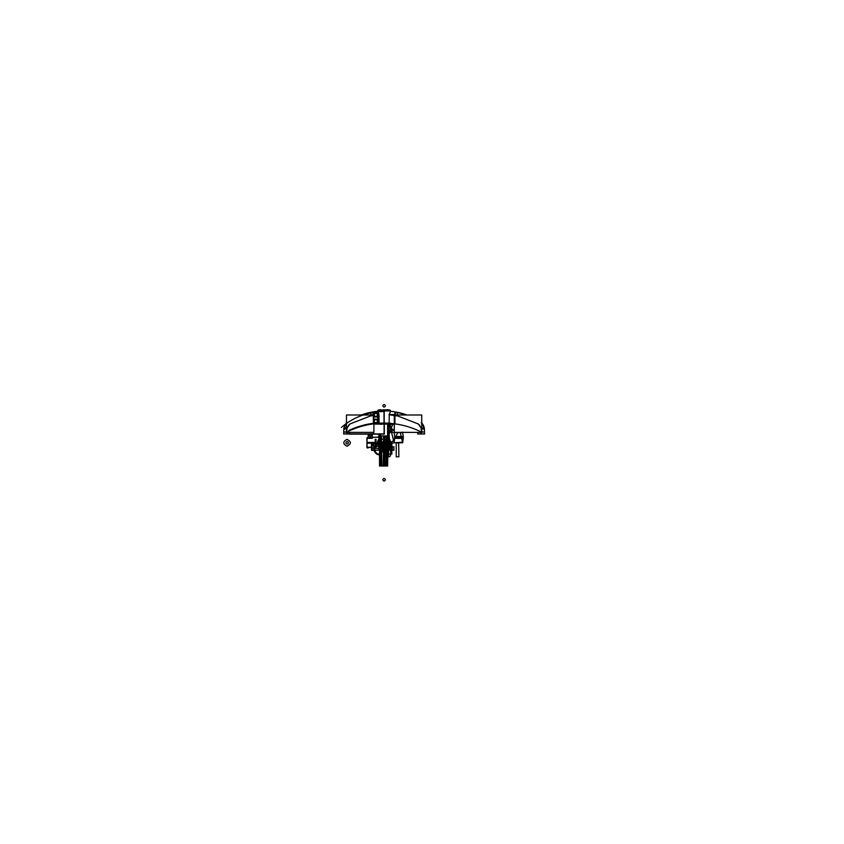 <?xml version="1.0" encoding="UTF-8"?>
<svg xmlns="http://www.w3.org/2000/svg" width="844" height="844" viewBox="0 0 844 844"><rect width="100%" height="100%" fill="white"/><g stroke="black" fill="none" stroke-linecap="round" stroke-linejoin="round"><path stroke-width="1.27" d="M373.808 412.874L373.808 416.957L377.89 416.957L377.89 412.874L373.808 412.874M373.892 414.794A1.962 1.962 0 0 0 374.24 416.029M374.736 416.535A1.962 1.962 0 0 0 376.962 416.535M377.468 416.029A1.962 1.962 0 0 0 377.806 414.794M377.806 415.037A1.962 1.962 0 0 0 377.468 413.803M376.962 413.307A1.962 1.962 0 0 0 374.736 413.307M374.24 413.803A1.962 1.962 0 0 0 373.892 415.037M377.468 422.802L377.468 419.573L377.711 422.802L373.987 422.802L373.987 419.573L374.24 422.802M374.915 422.749L376.783 422.749M376.656 419.573A1.804 1.804 0 0 0 375.738 419.384L375.738 419.384A1.804 1.804 0 0 1 376.656 419.573A1.804 1.804 0 0 0 375.738 419.384L375.749 419.573M377.468 420.386A1.804 1.804 0 0 1 377.468 422A1.804 1.804 0 0 0 377.468 420.386A1.804 1.804 0 0 1 377.468 422M376.656 422.802A1.804 1.804 0 0 1 375.738 422.992A1.804 1.804 0 0 0 376.656 422.802A1.804 1.804 0 0 1 375.738 422.992L375.749 422.802M375.749 419.658A1.54 1.54 0 0 1 377.395 421.188A1.54 1.54 0 0 1 375.749 422.728A1.54 1.54 0 0 0 377.395 421.188A1.54 1.54 0 0 0 375.749 419.658A1.54 1.54 0 0 1 377.395 421.188A1.54 1.54 0 0 1 375.749 422.728M376.73 419.605L377.658 421.219L377.194 421.968A1.551 1.551 0 0 0 375.854 419.637A1.551 1.551 0 0 0 374.504 421.968A1.551 1.551 0 0 0 377.194 421.968A1.551 1.551 0 0 0 375.854 419.637A1.551 1.551 0 0 0 374.504 421.968A1.551 1.551 0 0 0 377.194 421.968A1.551 1.551 0 0 0 375.854 419.637A1.551 1.551 0 0 0 374.504 421.968L374.061 421.188L374.968 419.605M376.73 422.781L377.658 421.156M376.783 419.637L374.915 419.637M375.042 422.802A1.804 1.804 0 0 0 375.96 422.992L375.96 422.992A1.804 1.804 0 0 1 375.042 422.802A1.804 1.804 0 0 0 375.96 422.992L375.949 422.802M374.24 422A1.804 1.804 0 0 1 374.24 420.386A1.804 1.804 0 0 0 374.24 422A1.804 1.804 0 0 1 374.24 420.386M375.042 419.573A1.804 1.804 0 0 1 375.96 419.384A1.804 1.804 0 0 0 375.042 419.573A1.804 1.804 0 0 1 375.96 419.384L375.949 419.573M375.949 422.728A1.54 1.54 0 0 1 374.314 421.188A1.54 1.54 0 0 1 375.949 419.658A1.54 1.54 0 0 0 374.314 421.188A1.54 1.54 0 0 0 375.949 422.728A1.54 1.54 0 0 1 374.314 421.188A1.54 1.54 0 0 1 375.949 419.658M374.04 421.156L374.968 422.781M377.468 419.573L374.24 419.573M377.468 416.535L377.468 413.307L377.711 416.535L373.987 416.535L373.987 413.307L374.24 416.535M374.915 416.472L376.783 416.472M376.656 413.307A1.804 1.804 0 0 0 375.738 413.117L375.738 413.117A1.804 1.804 0 0 1 376.656 413.307A1.804 1.804 0 0 0 375.738 413.117L375.749 413.307M377.468 414.109A1.804 1.804 0 0 1 377.468 415.723A1.804 1.804 0 0 0 377.468 414.109A1.804 1.804 0 0 1 377.468 415.723M376.656 416.535A1.804 1.804 0 0 1 375.738 416.725A1.804 1.804 0 0 0 376.656 416.535A1.804 1.804 0 0 1 375.738 416.725L375.749 416.535M375.749 413.381A1.54 1.54 0 0 1 377.395 414.921A1.54 1.54 0 0 1 375.749 416.451A1.54 1.54 0 0 0 377.395 414.921A1.54 1.54 0 0 0 375.749 413.381A1.54 1.54 0 0 1 377.395 414.921A1.54 1.54 0 0 1 375.749 416.451M376.73 413.338L377.658 414.953L377.194 415.691A1.551 1.551 0 0 0 375.854 413.36A1.551 1.551 0 0 0 374.504 415.691A1.551 1.551 0 0 0 377.194 415.691A1.551 1.551 0 0 0 375.854 413.36A1.551 1.551 0 0 0 374.504 415.691A1.551 1.551 0 0 0 377.194 415.691A1.551 1.551 0 0 0 375.854 413.36A1.551 1.551 0 0 0 374.504 415.691L374.061 414.921L374.968 413.338M376.73 416.503L377.658 414.889M376.783 413.36L374.915 413.36M375.042 416.535A1.804 1.804 0 0 0 375.96 416.725L375.96 416.725A1.804 1.804 0 0 1 375.042 416.535A1.804 1.804 0 0 0 375.96 416.725L375.949 416.535M374.24 415.723A1.804 1.804 0 0 1 374.24 414.109A1.804 1.804 0 0 0 374.24 415.723A1.804 1.804 0 0 1 374.24 414.109M375.042 413.307A1.804 1.804 0 0 1 375.96 413.117A1.804 1.804 0 0 0 375.042 413.307A1.804 1.804 0 0 1 375.96 413.117L375.949 413.307M375.949 416.451A1.54 1.54 0 0 1 374.314 414.921A1.54 1.54 0 0 1 375.949 413.381A1.54 1.54 0 0 0 374.314 414.921A1.54 1.54 0 0 0 375.949 416.451A1.54 1.54 0 0 1 374.314 414.921A1.54 1.54 0 0 1 375.949 413.381M374.04 414.889L374.968 416.503M377.468 413.307L374.24 413.307M373.808 419.151L373.808 423.234L377.89 423.234L377.89 419.151L373.808 419.151M373.892 421.072A1.962 1.962 0 0 0 374.24 422.306M374.736 422.802A1.962 1.962 0 0 0 376.962 422.802M377.468 422.306A1.962 1.962 0 0 0 377.806 421.072M377.806 421.314A1.962 1.962 0 0 0 377.468 420.08M376.962 419.573A1.962 1.962 0 0 0 374.736 419.573M374.24 420.08A1.962 1.962 0 0 0 373.892 421.314M343.571 433.9L350.587 433.9M347.19 431.822L347.116 434.069L347.19 431.822M346.916 433.964L349.342 433.974M346.599 432.181A82.554 82.554 0 0 1 379.716 423.287M372.985 411.893L377.722 411.26L371.993 412.072L377.722 411.26L379.009 414.668L377.743 414.784L379.009 414.668L377.722 411.26L375.2 411.555A66.043 66.043 0 0 1 377.711 411.271L379.009 414.668L377.722 410.68L384.21 410.427L384.21 423.435L377.49 423.688M384.104 424.279L384.104 409.688L384.104 424.279C389.2 424.279 389.2 424.279 384.104 424.279M380.159 424.279L384.358 424.057M384.358 409.962L380.159 409.962M384.242 423.994L377.363 423.994M377.5 424.057L384.516 424.057L384.516 423.108L379.051 423.108M379.051 423.931L389.158 423.931M377.722 411.26L371.951 412.083L377.722 411.26L379.009 414.668L377.743 414.784L379.009 414.668L379.051 423.329L389.158 423.329C391.215 423.466 391.215 423.466 389.158 423.329L389.211 414.668L390.498 411.26L389.211 414.668L394.834 415.343C395.266 413.106 396.174 412.104 397.577 412.347C396.174 412.104 395.266 413.106 394.834 415.343C395.266 413.106 396.174 412.104 397.577 412.347C396.174 412.104 395.266 413.106 394.834 415.343C395.266 413.106 396.174 412.104 397.577 412.347L406.882 415.005L397.577 412.347M390.498 410.933L377.774 410.933M373.27 424.057L379.167 424.057L373.27 424.057L373.797 414.488L373.27 424.057M377.901 414.488L378.998 414.488L377.901 414.488M377.743 414.784L379.009 414.668L379.051 423.329L389.158 423.329L389.211 414.668L394.834 415.343L394.834 423.878C404.002 425.081 412.737 427.76 421.019 431.885L419.637 431.21L421.019 431.885C412.737 427.76 404.002 425.081 394.834 423.878L394.834 415.343L394.834 423.878L394.823 415.385L389.211 414.668L390.498 411.26L389.211 414.668L390.498 411.26L396.216 412.072L390.498 411.26M373.386 423.878L373.386 415.343C372.942 413.106 372.035 412.104 370.643 412.347C372.035 412.104 372.942 413.106 373.386 415.343C372.942 413.106 372.035 412.104 370.643 412.347L361.327 415.005L369.44 412.6M377.785 419.151L377.764 416.957M373.797 424.026L373.797 412.8L377.901 412.8L377.901 424.026L373.797 424.026M373.881 423.234L373.871 423.983M378.344 411.207A66.043 66.043 0 0 0 361.327 415.005L373.185 411.861L370.558 412.357L371.328 415.892L373.797 415.427M377.901 414.879L379.009 414.784M373.924 415.005L346.473 415.005L346.441 432.371L373.892 432.371L373.913 423.804M346.979 428.161L348.994 424.711L346.979 428.161L348.994 424.711L346.979 428.161L343.814 429.459L346.979 428.161L346.979 430.25L346.979 428.161L343.814 429.459L346.979 428.161L346.979 430.25L346.979 428.161L349.954 423.973L371.276 415.67M347.253 431.97L346.905 433.964L347.253 431.97M346.968 433.9L346.968 432.371L346.968 433.9M347.179 432.371L347.179 433.964L343.698 433.964L343.719 431.97L346.441 431.97M346.968 432.128C342.769 432.128 342.769 432.128 346.968 432.128L346.156 432.033M359.987 415.522L362.203 414.689M362.255 414.678L369.429 412.611M374.841 411.608A66.043 66.043 0 0 0 373.765 411.767L374.841 411.608M373.639 415.417L373.407 411.83A66.043 66.043 0 0 0 371.603 412.146M349.912 424.004L348.994 424.711L349.912 424.004M347.053 422.464L344.046 427.623L347.063 428.224M344.595 425.925L344.595 425.925A9.906 9.906 0 0 1 345.175 424.775L345.207 424.722A9.906 9.906 0 0 1 345.787 423.857L344.057 427.56L346.314 428.013M346.451 423.055L345.861 423.751A9.906 9.906 0 0 1 346.462 423.055A9.906 9.906 0 0 0 343.951 428.087L344.067 427.528L347.084 428.119M346.451 428.045L344.057 427.56L347.011 422.506L344.057 427.56L347.011 422.506L344.057 427.56L346.451 428.045L344.057 427.56L346.451 428.045L343.856 428.087L343.719 432.117L346.441 432.117M346.441 432.033L343.719 432.107M344.067 427.528L344.067 427.528A9.906 9.906 0 0 1 344.595 425.935M384.21 410.996L384.189 409.962L384.21 410.996M384.21 409.962L378.597 409.962M347.042 433.974L348.424 433.985M347.2 433.974L345.808 433.985M341.44 427.402A65.304 65.304 0 0 1 383.999 411.534M348.931 430.398A83.134 83.134 0 0 1 373.27 423.308M349.585 432.371L349.585 433.985M373.628 432.371L373.628 434.122L349.342 434.122L349.342 432.371M384.315 424.279L384.315 434.132L373.175 434.132L373.175 432.371M384.104 424.057L384.104 434.132M424.648 433.9L417.622 433.9M421.019 431.822L421.093 434.069L421.019 431.822M421.304 433.964L420.966 431.98L421.304 433.964L417.759 433.974L417.738 432.371L417.759 433.974M421.61 432.181A82.554 82.554 0 0 0 388.493 423.287M390.709 423.108L390.709 424.057L383.693 424.057L383.693 423.108L389.158 423.108M390.498 411.271L390.487 410.68L390.498 411.271M388.05 424.121L383.862 424.057M383.862 409.962L388.05 409.688M384.104 424.121C389.2 424.121 389.2 424.121 384.104 424.121M384.02 409.962L384.009 410.996L384.02 409.962L389.611 409.962M390.498 410.996L389.443 409.962L390.498 410.996M390.719 423.688L383.999 423.435L383.999 410.427L390.487 410.68M390.635 411.281A66.043 66.043 0 0 1 391.553 411.376L390.635 411.281M392.175 411.45A66.043 66.043 0 0 1 393.093 411.566L392.175 411.45M394.57 415.417L395.024 411.861L393.399 411.608A66.043 66.043 0 0 1 396.617 412.146M389.865 411.207A66.043 66.043 0 0 1 406.882 415.005L395.024 411.861M421.029 432.371L421.029 433.964L424.511 433.964L424.49 431.98L422.222 432.033M421.768 431.98L424.49 431.98M421.24 432.139C425.45 432.139 425.45 432.139 421.24 432.139L421.24 432.107M422.401 432.033L421.768 432.117M421.24 432.371L421.24 433.9L421.24 432.371M394.317 432.371L421.768 432.371L421.736 415.005L394.285 415.005L394.317 432.371M396.933 415.67L418.255 423.973L396.933 415.67L418.255 423.973L396.933 415.67L418.255 423.973L421.23 428.161L421.24 430.25L421.23 428.161L424.405 429.459L421.23 428.161L421.24 430.25L421.23 428.161L424.405 429.459L421.23 428.161L419.215 424.711L421.23 428.161M397.651 412.357L396.88 415.892L389.105 414.773M418.255 423.973L419.215 424.711L418.255 423.973M424.247 428.013L424.258 428.087A9.906 9.906 0 0 0 421.757 423.055L421.757 423.066A9.906 9.906 0 0 1 422.2 423.561L422.401 423.825A9.906 9.906 0 0 1 422.601 424.099M421.124 428.13L424.142 427.528A9.906 9.906 0 0 0 423.625 425.935M423.614 425.925L423.614 425.925A9.906 9.906 0 0 0 423.034 424.775L423.034 424.775M423.108 424.891L422.348 423.751A9.906 9.906 0 0 0 422.2 423.572L424.152 427.56L421.198 422.506L424.152 427.56L421.894 428.013M424.49 432.117L424.353 428.087L421.757 428.087L424.152 427.56L421.198 422.506L424.152 427.56L421.757 428.045M421.145 428.224L424.163 427.623L421.926 423.245M398.896 412.632L401.565 413.307M389.042 424.057L394.939 424.057L394.939 414.488L389.042 414.488M383.978 423.994L390.846 423.994M421.008 433.974L422.401 433.985M421.177 433.974L419.784 433.985M387.544 409.688L389.981 410.089M389.981 424.057L387.544 424.279M380.665 409.688L378.228 410.089M378.893 434.132L378.734 443.395L378.882 434.132M380.612 434.132L380.602 443.395L378.724 443.395M378.745 442.794L378.734 449.841L380.243 449.841L380.433 442.794L378.734 442.794L378.734 449.841L380.243 449.841L380.433 442.794L378.734 442.794L379.22 434.132L379.083 442.794L380.053 442.794L380.211 434.132L380.043 443.395M380.211 434.132L380.053 442.794L380.211 434.132M379.895 443.395L388.314 443.395M380.612 442.794L387.607 442.794M388.82 424.279L389.474 442.794L388.82 424.279L389.137 442.794L388.156 442.794L389.137 442.794L388.82 424.279L389.137 442.794L388.156 442.794L387.829 424.279L388.166 443.395M389.137 424.057L389.158 424.806M389.168 443.395L387.607 443.395L387.596 424.279M386.067 442.794C384.758 440.262 383.45 440.262 382.142 442.794C383.45 445.326 384.758 445.326 386.067 442.794C384.758 440.262 383.45 440.262 382.142 442.794C383.45 445.326 384.758 445.326 386.067 442.794C384.758 440.262 383.45 440.262 382.142 442.794C383.45 445.326 384.758 445.326 386.067 442.794C384.758 440.262 383.45 440.262 382.142 442.794C383.45 445.326 384.758 445.326 386.067 442.794C384.758 440.262 383.45 440.262 382.142 442.794C383.45 445.326 384.758 445.326 386.067 442.794C384.758 440.262 383.45 440.262 382.142 442.794C383.45 445.326 384.758 445.326 386.067 442.794C384.758 440.262 383.45 440.262 382.142 442.794C383.45 445.326 384.758 445.326 386.067 442.794C384.758 440.262 383.45 440.262 382.142 442.794C383.45 445.326 384.758 445.326 386.067 442.794C384.758 440.262 383.45 440.262 382.142 442.794C383.45 445.326 384.758 445.326 386.067 442.794C384.758 440.262 383.45 440.262 382.142 442.794C383.45 445.326 384.758 445.326 386.067 442.794C384.758 440.262 383.45 440.262 382.142 442.794C383.45 445.326 384.758 445.326 386.067 442.794C384.758 440.262 383.45 440.262 382.142 442.794C383.45 445.326 384.758 445.326 386.067 442.794C384.758 440.262 383.45 440.262 382.142 442.794C383.45 445.326 384.758 445.326 386.067 442.794C384.758 440.262 383.45 440.262 382.142 442.794C383.45 445.326 384.758 445.326 386.067 442.794C384.758 440.262 383.45 440.262 382.142 442.794C383.45 445.326 384.758 445.326 386.067 442.794C384.758 440.262 383.45 440.262 382.142 442.794C383.45 445.326 384.758 445.326 386.067 442.794C384.758 440.262 383.45 440.262 382.142 442.794C383.45 445.326 384.758 445.326 386.067 442.794C384.758 440.262 383.45 440.262 382.142 442.794C383.45 445.326 384.758 445.326 386.067 442.794C384.758 440.262 383.45 440.262 382.142 442.794C383.45 445.326 384.758 445.326 386.067 442.794C384.758 440.262 383.45 440.262 382.142 442.794C383.45 445.326 384.758 445.326 386.067 442.794C384.758 440.262 383.45 440.262 382.142 442.794C383.45 445.326 384.758 445.326 386.067 442.794C384.758 440.262 383.45 440.262 382.142 442.794C383.45 445.326 384.758 445.326 386.067 442.794C384.758 440.262 383.45 440.262 382.142 442.794C383.45 445.326 384.758 445.326 386.067 442.794C384.758 440.262 383.45 440.262 382.142 442.794C383.45 445.326 384.758 445.326 386.067 442.794M385.17 442.794C384.463 444.166 383.756 444.166 383.039 442.794C383.756 441.423 384.463 441.423 385.17 442.794C384.463 444.166 383.756 444.166 383.039 442.794C383.756 441.423 384.463 441.423 385.17 442.794C384.463 444.166 383.756 444.166 383.039 442.794C383.756 441.423 384.463 441.423 385.17 442.794C384.463 444.166 383.756 444.166 383.039 442.794C383.756 441.423 384.463 441.423 385.17 442.794C384.463 444.166 383.756 444.166 383.039 442.794C383.756 441.423 384.463 441.423 385.17 442.794C384.463 444.166 383.756 444.166 383.039 442.794C383.756 441.423 384.463 441.423 385.17 442.794C384.463 444.166 383.756 444.166 383.039 442.794C383.756 441.423 384.463 441.423 385.17 442.794C384.463 444.166 383.756 444.166 383.039 442.794C383.756 441.423 384.463 441.423 385.17 442.794C384.463 444.166 383.756 444.166 383.039 442.794C383.756 441.423 384.463 441.423 385.17 442.794C384.463 444.166 383.756 444.166 383.039 442.794C383.756 441.423 384.463 441.423 385.17 442.794C384.463 444.166 383.756 444.166 383.039 442.794C383.756 441.423 384.463 441.423 385.17 442.794C384.463 444.166 383.756 444.166 383.039 442.794C383.756 441.423 384.463 441.423 385.17 442.794C384.463 444.166 383.756 444.166 383.039 442.794C383.756 441.423 384.463 441.423 385.17 442.794C384.463 444.166 383.756 444.166 383.039 442.794C383.756 441.423 384.463 441.423 385.17 442.794C384.463 444.166 383.756 444.166 383.039 442.794C383.756 441.423 384.463 441.423 385.17 442.794C384.463 444.166 383.756 444.166 383.039 442.794C383.756 441.423 384.463 441.423 385.17 442.794C384.463 444.166 383.756 444.166 383.039 442.794C383.756 441.423 384.463 441.423 385.17 442.794C384.463 444.166 383.756 444.166 383.039 442.794C383.756 441.423 384.463 441.423 385.17 442.794C384.463 444.166 383.756 444.166 383.039 442.794C383.756 441.423 384.463 441.423 385.17 442.794C384.463 444.166 383.756 444.166 383.039 442.794C383.756 441.423 384.463 441.423 385.17 442.794C384.463 444.166 383.756 444.166 383.039 442.794C383.756 441.423 384.463 441.423 385.17 442.794C384.463 444.166 383.756 444.166 383.039 442.794C383.756 441.423 384.463 441.423 385.17 442.794C384.463 444.166 383.756 444.166 383.039 442.794C383.756 441.423 384.463 441.423 385.17 442.794C384.463 444.166 383.756 444.166 383.039 442.794C383.756 441.423 384.463 441.423 385.17 442.794M384.104 442.277L384.104 443.3L384.104 441.76L384.104 442.646L385.898 442.646L385.898 441.781L385.001 441.644L384.104 441.781L384.104 442.646L385.898 442.646L385.898 441.781L385.001 441.644L384.104 441.781L384.104 442.646L385.898 442.646L385.898 441.781L385.001 441.644L384.104 441.781L384.104 442.646L385.898 442.646L385.898 441.781L385.001 441.644L384.104 441.781L384.104 442.646L385.898 442.646L385.898 441.781L385.001 441.644L384.104 441.781L384.104 442.646L385.898 442.646L385.898 441.781L385.001 441.644L384.104 441.781L384.104 442.646L385.898 442.646L385.898 441.781L385.001 441.644L384.104 441.781L384.104 442.646L385.898 442.646L385.898 441.781L385.001 441.644L384.104 441.781L384.104 442.646L385.898 442.646L385.898 441.781L385.001 441.644L384.104 441.781L384.104 442.646L385.898 442.646L385.898 441.781L385.001 441.644L384.104 441.781L384.104 442.646L385.898 442.646L385.898 441.781L385.001 441.644L384.104 441.781L384.104 442.646L385.898 442.646L385.898 441.781L384.104 441.76L384.104 443.3L384.104 441.76L384.104 442.646L385.898 442.646L385.898 441.781L385.001 441.644L384.104 441.781L384.104 442.646L385.898 442.646L385.898 441.781L385.001 441.644L384.104 441.781L384.104 442.646L385.898 442.646L385.898 441.781L385.001 441.644L384.104 441.781L384.104 442.646L385.898 442.646L385.898 441.781L385.001 441.644L384.104 441.781L384.104 442.646L385.898 442.646L385.898 441.781L385.001 441.644L384.104 441.781L384.104 442.646L385.898 442.646L385.898 441.781L385.001 441.644L384.104 441.781L384.104 442.646L385.898 442.646L385.898 441.781L385.001 441.644L384.104 441.781L384.104 442.646L385.898 442.646L385.898 441.781L385.001 441.644L384.104 441.781L384.104 442.646L385.898 442.646L385.898 441.781L385.001 441.644L384.104 441.781L384.104 442.646L385.898 442.646L385.898 441.781L385.001 441.644L384.104 441.781L384.104 442.646L385.898 442.646L385.898 441.781L385.001 441.644L384.104 441.781L384.104 442.646L385.898 442.646L385.898 441.781L384.104 441.76L384.104 443.3L384.104 441.76L384.104 442.646L385.001 442.794L385.898 442.646L385.898 441.781L384.104 441.781L384.104 442.646L385.001 442.794L385.898 442.646L385.898 441.781L384.104 441.781L384.104 442.646L385.001 442.794L385.898 442.646L385.898 441.781L384.104 441.781L384.104 442.646L385.001 442.794L385.898 442.646L385.898 441.781L384.104 441.781L384.104 442.646L385.001 442.794L385.898 442.646L385.898 441.781L384.104 441.781L384.104 442.646L385.001 442.794L385.898 442.646L385.898 441.781L384.104 441.781L384.104 442.646L385.001 442.794L385.898 442.646L385.898 441.781L384.104 441.781L384.104 442.646L385.001 442.794L385.898 442.646L385.898 441.781L384.104 441.781L384.104 442.646L385.001 442.794L385.898 442.646L385.898 441.781L384.104 441.781L384.104 442.646L385.001 442.794L385.898 442.646L385.898 441.781L384.104 441.781L384.104 442.646L385.001 442.794L385.898 442.646L385.898 441.781L384.104 441.781L384.104 442.646L385.001 442.794L385.898 442.646L385.898 441.781L384.104 441.76L384.115 443.3L384.104 441.76L384.104 442.794L384.263 441.76L384.104 442.794L385.898 442.794L385.001 441.233L383.208 441.233L382.311 442.794L383.208 444.345L385.001 444.345L385.898 442.794L385.001 441.233L383.208 441.233L382.311 442.794L383.208 444.345L385.001 444.345L385.898 442.794L385.898 441.623L384.104 441.623L384.104 442.794L385.898 442.794L385.898 441.623L384.104 441.623L384.104 442.794L385.898 442.794L385.898 441.623L384.104 441.623L384.104 442.794L385.898 442.794L385.898 441.623L384.104 441.623L384.104 442.794L385.898 442.794L385.898 441.623L384.104 441.623L384.104 442.794L385.898 442.794L385.898 441.623L384.104 441.623L384.104 442.794L385.898 442.794L385.898 441.623L384.104 441.623L384.104 442.794L385.898 442.794L385.898 441.623L384.104 441.623L384.104 442.794L385.898 442.794L385.898 441.623L384.104 441.623L384.104 442.794L385.898 442.794L385.898 441.623L384.104 441.623L384.104 442.794L385.898 442.794L385.898 441.623L384.104 441.623L384.104 442.794L385.898 442.794L385.898 441.623L384.104 441.623L384.115 443.3L384.104 441.76L384.104 442.794L385.898 442.794L385.001 441.233L383.208 441.233L382.311 442.794L383.208 444.345L385.001 444.345L385.898 442.794L385.001 441.233L383.208 441.233L382.311 442.794L383.208 444.345L385.001 444.345L385.898 442.794L385.898 441.623L384.104 441.623L384.104 442.794L385.898 442.794L385.898 441.623L384.104 441.623L384.104 442.794L385.898 442.794L385.898 441.623L384.104 441.623L384.104 442.794L385.898 442.794L385.898 441.623L384.104 441.623L384.104 442.794L385.898 442.794L385.898 441.623L384.104 441.623L384.104 442.794L385.898 442.794L385.898 441.623L384.104 441.623L384.104 442.794L385.898 442.794L385.898 441.623L384.104 441.623L384.104 442.794L385.898 442.794L385.898 441.623L384.104 441.623L384.104 442.794L385.898 442.794L385.898 441.623L384.104 441.623L384.104 442.794L385.898 442.794L385.898 441.623L384.104 441.623L384.104 442.794L385.898 442.794L385.898 441.623L384.104 441.623L384.104 442.794L385.898 442.794L385.898 441.623L384.104 441.623L384.115 443.3L384.104 441.76L384.104 442.794L385.898 442.794L385.001 441.233L383.208 441.233L382.311 442.794L383.208 444.345L385.001 444.345L385.898 442.794L385.001 441.233L383.208 441.233L382.311 442.794L383.208 444.345L385.001 444.345L385.898 442.794L385.898 441.623L385.001 441.486L384.104 441.623L384.104 442.794L385.898 442.794L385.898 441.623L384.104 441.623L384.104 442.794L385.898 442.794L385.898 441.623L384.104 441.623L384.104 442.794L385.898 442.794L385.898 441.623L384.104 441.623L384.104 442.794L385.898 442.794L385.898 441.623L384.104 441.623L384.104 442.794L385.898 442.794L385.898 441.623L384.104 441.623L384.104 442.794L385.898 442.794L385.898 441.623L384.104 441.623L384.104 442.794L385.898 442.794L385.898 441.623L384.104 441.623L384.104 442.794L385.898 442.794L385.898 441.623L384.104 441.623L384.104 442.794L385.898 442.794L385.898 441.623L384.104 441.623L384.104 442.794L385.898 442.794L385.898 441.623L384.104 441.623L384.104 442.794L385.898 442.794L385.898 441.623L384.104 441.623L384.115 443.3L384.104 441.76L384.104 442.826L392.618 443.121L384.104 442.71L389.854 442.794L393.304 440.779L398.083 432.371L393.304 440.779L389.854 442.794L393.304 440.779L389.854 442.794L384.104 442.572L385.972 442.572L384.104 442.572L384.115 443.3L384.21 442.277L384.115 443.3L389.854 442.794L384.104 442.572L385.972 442.794L384.104 442.572L384.104 443.3L384.104 441.76L384.104 442.815L393.019 443.142L384.104 443.121L392.618 442.826L384.104 443.121L392.618 442.826L384.104 442.794L384.104 441.76L384.104 446.592L390.287 446.592L390.287 442.794L384.104 442.794L384.104 446.592L390.287 446.592L390.287 442.794L384.104 442.625L384.104 454.104L391.848 454.104L391.848 442.794L384.104 442.794L384.104 454.104L391.848 454.104L391.848 442.794L384.263 442.625L384.104 446.592L390.287 446.592L390.287 442.794L384.104 442.625L384.104 454.104L391.848 454.104L391.848 442.794L384.178 443.047L384.104 442.024L384.115 443.047L384.189 442.277L384.115 443.047L385.972 442.731L384.104 442.572L384.115 443.3L385.972 442.794L384.104 442.625L384.104 443.3L384.104 441.76L384.104 443.047L386.246 442.794L386.246 441.95L384.104 441.876L384.104 442.794L386.246 442.794L386.246 441.95L384.104 441.876L384.104 442.794L386.246 442.794L386.246 442.098L384.104 442.172L384.104 442.794L386.246 442.794L386.246 442.098L384.104 442.172L384.104 442.794L384.178 441.76L384.115 442.783L386.246 442.794L386.246 441.95L384.104 441.876L384.104 442.794L386.246 442.794L386.246 441.95L384.147 442.277M384.104 441.233L382.765 442.013L382.765 443.564L384.104 444.345L385.455 443.564L385.455 442.013L384.104 441.233L382.765 442.013L382.765 443.564L384.104 444.345L385.455 443.564L385.455 442.013L384.104 441.233L382.765 442.013L382.765 443.564L384.104 444.345L385.455 443.564L385.455 442.013L384.104 441.233L382.765 442.013L382.765 443.564L384.104 444.345L385.455 443.564L385.455 442.013L384.104 441.233L382.765 442.013L382.765 443.564L384.104 444.345L385.455 443.564L385.455 442.013L384.104 441.233L382.765 442.013L382.765 443.564L384.104 444.345L385.455 443.564L385.455 442.013L384.104 441.233L382.765 442.013L382.765 443.564L384.104 444.345L385.455 443.564L385.455 442.013L384.104 441.233L382.765 442.013L382.765 443.564L384.104 444.345L385.455 443.564L385.455 442.013L384.104 441.233L382.765 442.013L382.765 443.564L384.104 444.345L385.455 443.564L385.455 442.013L384.104 441.233L382.765 442.013L382.765 443.564L384.104 444.345L385.455 443.564L385.455 442.013L384.104 441.233L382.765 442.013L382.765 443.564L384.104 444.345L385.455 443.564L385.455 442.013L384.104 441.233L382.765 442.013L382.765 443.564L384.104 444.345L385.455 443.564L385.455 442.013L384.104 441.233L382.765 442.013L382.765 443.564L384.104 444.345L385.455 443.564L385.455 442.013L384.104 441.233L382.765 442.013L382.765 443.564L384.104 444.345L385.455 443.564L385.455 442.013L384.104 441.233L382.765 442.013L382.765 443.564L384.104 444.345L385.455 443.564L385.455 442.013L384.104 441.233L382.765 442.013L382.765 443.564L384.104 444.345L385.455 443.564L385.455 442.013L384.104 441.233L382.765 442.013L382.765 443.564L384.104 444.345L385.455 443.564L385.455 442.013L384.104 441.233L382.765 442.013L382.765 443.564L384.104 444.345L385.455 443.564L385.455 442.013L384.104 441.233M383.123 442.794C383.777 441.528 384.431 441.528 385.086 442.794C384.431 444.06 383.777 444.06 383.123 442.794C383.777 441.528 384.431 441.528 385.086 442.794C384.431 444.06 383.777 444.06 383.123 442.794C383.777 441.528 384.431 441.528 385.086 442.794C384.431 444.06 383.777 444.06 383.123 442.794C383.777 441.528 384.431 441.528 385.086 442.794C384.431 444.06 383.777 444.06 383.123 442.794C383.777 441.528 384.431 441.528 385.086 442.794C384.431 444.06 383.777 444.06 383.123 442.794C383.777 441.528 384.431 441.528 385.086 442.794C384.431 444.06 383.777 444.06 383.123 442.794C383.777 441.528 384.431 441.528 385.086 442.794C384.431 444.06 383.777 444.06 383.123 442.794C383.777 441.528 384.431 441.528 385.086 442.794C384.431 444.06 383.777 444.06 383.123 442.794C383.777 441.528 384.431 441.528 385.086 442.794C384.431 444.06 383.777 444.06 383.123 442.794C383.777 441.528 384.431 441.528 385.086 442.794C384.431 444.06 383.777 444.06 383.123 442.794C383.777 441.528 384.431 441.528 385.086 442.794C384.431 444.06 383.777 444.06 383.123 442.794C383.777 441.528 384.431 441.528 385.086 442.794C384.431 444.06 383.777 444.06 383.123 442.794C383.777 441.528 384.431 441.528 385.086 442.794C384.431 444.06 383.777 444.06 383.123 442.794C383.777 441.528 384.431 441.528 385.086 442.794C384.431 444.06 383.777 444.06 383.123 442.794C383.777 444.06 384.431 444.06 385.086 442.794C384.431 441.528 383.777 441.528 383.123 442.794C383.777 444.06 384.431 444.06 385.086 442.794C384.431 441.528 383.777 441.528 383.123 442.794C383.777 444.06 384.431 444.06 385.086 442.794C384.431 441.528 383.777 441.528 383.123 442.794C383.777 441.528 384.431 441.528 385.086 442.794C384.431 444.06 383.777 444.06 383.123 442.794C383.777 441.528 384.431 441.528 385.086 442.794C384.431 444.06 383.777 444.06 383.123 442.794C383.777 444.06 384.431 444.06 385.086 442.794C384.431 441.528 383.777 441.528 383.123 442.794C383.777 444.06 384.431 444.06 385.086 442.794C384.431 441.528 383.777 441.528 383.123 442.794C383.777 444.06 384.431 444.06 385.086 442.794C384.431 441.528 383.777 441.528 383.123 442.794C383.777 441.528 384.431 441.528 385.086 442.794C384.431 444.06 383.777 444.06 383.123 442.794C383.777 441.528 384.431 441.528 385.086 442.794C384.431 444.06 383.777 444.06 383.123 442.794C383.777 444.06 384.431 444.06 385.086 442.794C384.431 441.528 383.777 441.528 383.123 442.794C383.777 444.06 384.431 444.06 385.086 442.794C384.431 441.528 383.777 441.528 383.123 442.794C383.777 444.06 384.431 444.06 385.086 442.794C384.431 441.528 383.777 441.528 383.123 442.794M377.648 421.188L377.194 421.968A1.551 1.551 0 0 0 375.854 419.637A1.551 1.551 0 0 0 374.504 421.968L374.061 421.188L374.504 421.968A1.551 1.551 0 0 0 377.194 421.968A1.551 1.551 0 0 0 375.854 419.637A1.551 1.551 0 0 0 374.504 421.968A1.551 1.551 0 0 0 377.194 421.968L377.648 421.188L377.194 421.968A1.551 1.551 0 0 1 374.504 421.968L374.061 421.188M384.927 442.794L383.292 442.794L384.927 442.794M377.648 414.921L377.194 415.691A1.551 1.551 0 0 0 375.854 413.36A1.551 1.551 0 0 0 374.504 415.691L374.061 414.921L374.504 415.691A1.551 1.551 0 0 0 377.194 415.691A1.551 1.551 0 0 0 375.854 413.36A1.551 1.551 0 0 0 374.504 415.691A1.551 1.551 0 0 0 377.194 415.691L377.648 414.921L377.194 415.691A1.551 1.551 0 0 1 374.504 415.691L374.061 414.921M379.009 414.668L379.051 423.329L379.009 414.668L379.051 423.329L389.158 423.329L389.211 414.668L394.823 415.385L394.834 423.878M370.643 412.347L361.327 415.005L370.643 412.347C372.035 412.104 372.942 413.106 373.386 415.343L373.386 415.343C372.942 413.106 372.035 412.104 370.643 412.347L361.327 415.005M347.116 446.212L347.116 446.117C351.41 443.902 351.41 441.676 347.116 439.46L346.968 439.376C342.748 441.655 342.748 443.933 346.968 446.202L347.116 446.117C351.41 443.902 351.41 441.676 347.116 439.46L346.968 439.376C342.748 441.655 342.748 443.933 346.968 446.202L347.116 446.117C351.41 443.902 351.41 441.676 347.116 439.46L346.968 439.376C342.748 441.655 342.748 443.933 346.968 446.202L347.116 446.117C351.41 443.902 351.41 441.676 347.116 439.46L346.968 439.376C342.748 441.655 342.748 443.933 346.968 446.202L347.116 446.212M347.116 441.486C348.804 442.351 348.804 443.227 347.116 444.102C345.439 443.227 345.439 442.351 347.116 441.486C348.804 442.351 348.804 443.227 347.116 444.102C345.439 443.227 345.439 442.351 347.116 441.486C348.804 442.351 348.804 443.227 347.116 444.102C345.439 443.227 345.439 442.351 347.116 441.486C348.804 442.351 348.804 443.227 347.116 444.102C345.439 443.227 345.439 442.351 347.116 441.486M384.104 444.978L386.13 444.915L384.104 444.978M386.13 451.667L384.104 451.74L386.13 451.667M403.242 436.432L394.602 436.506L394.686 437.741L403.358 437.688L403.126 436.432L394.602 436.506L394.686 437.741L403.358 437.688L403.242 436.432M402.725 432.634L402.63 432.075L402.725 432.634L394.211 432.561L402.725 432.634M394.317 432.065L394.686 437.741L403.358 437.688L402.63 432.075L403.358 437.688L394.686 437.741L394.317 432.065M388.335 456.826L388.335 442.794L386.879 442.794L385.887 443.765L385.676 456.826L388.335 456.826L388.335 442.794L386.879 442.794L385.887 443.765L385.676 456.003L385.676 456.826L388.335 456.826L388.335 442.794L386.879 442.794L385.887 443.765L385.676 456.003L385.676 456.826L388.335 456.826L388.335 442.794L386.879 442.794L385.887 443.765L385.676 456.003L385.676 456.826L388.335 456.826M396.226 442.794L396.226 456.826L398.885 456.826L398.674 443.765L397.682 442.794L396.226 442.794L396.226 456.826L398.885 456.826L398.674 443.765L397.682 442.794L396.226 442.794L396.226 456.826L398.885 456.826L398.674 443.765L397.682 442.794L396.226 442.794L396.226 456.826L398.885 456.826L398.674 443.765L397.682 442.794L396.226 442.794M384.104 438.838C389.2 441.475 389.2 444.102 384.104 446.74L384.104 449.398C392.629 449.799 392.629 435.778 384.104 436.19L384.104 438.838C389.2 441.475 389.2 444.102 384.104 446.74L384.104 449.398C392.629 449.799 392.629 435.778 384.104 436.19L384.104 438.838C389.2 441.475 389.2 444.102 384.104 446.74L384.104 448.196C387.385 447.869 389.179 446.065 389.506 442.794C389.179 439.513 387.385 437.709 384.104 437.392L384.104 438.838C389.2 441.475 389.2 444.102 384.104 446.74L384.104 448.196C387.385 447.869 389.179 446.065 389.506 442.794C389.179 439.513 387.385 437.709 384.104 437.392L384.104 438.838C389.2 441.475 389.2 444.102 384.104 446.74L384.104 448.196C387.385 447.869 389.179 446.065 389.506 442.783C389.179 439.513 387.385 437.709 384.104 437.392L384.104 438.838C389.2 441.475 389.2 444.102 384.104 446.74L384.104 448.196C387.385 447.869 389.179 446.065 389.506 442.783C389.179 439.513 387.385 437.709 384.104 437.392L384.104 438.838C389.2 441.475 389.2 444.102 384.104 446.74L384.104 449.398C392.629 449.799 392.629 435.778 384.104 436.19L384.104 438.838C389.2 441.475 389.2 444.102 384.104 446.74L384.104 449.398C392.629 449.799 392.629 435.778 384.104 436.19L384.104 438.838M379.051 423.329L389.158 423.329L389.211 414.668L394.823 415.385M403.126 438.416L403.358 437.16L394.686 437.108L394.602 438.342L403.126 438.416L403.358 437.16L394.686 437.108L394.602 438.342L403.126 438.416M402.63 442.773L402.725 442.214L394.148 442.783L402.63 442.773L402.725 442.214L394.148 442.783L402.683 442.773L400.267 432.371L402.683 442.773L400.267 432.371L402.683 442.773L403.358 437.16L394.686 437.108L394.148 442.783L402.63 442.773L403.358 437.16L394.686 437.108L394.148 442.783L402.63 442.773M392.766 424.057L386.13 442.572L384.104 442.794L386.246 442.794L386.246 442.098L384.104 442.172L384.104 442.794L386.246 442.794L386.246 442.098L384.104 442.172L384.104 442.794L386.13 442.572L392.766 424.057M389.411 424.057L394.148 442.783L389.411 424.057M390.456 424.057L390.392 432.297L394.338 432.698L390.392 432.297L390.456 424.057M394.306 429.533L394.264 424.057L394.306 429.533M393.346 423.804C392.692 425.081 392.027 425.081 391.373 423.804C392.027 425.081 392.692 425.081 393.346 423.804M391.373 430.081C392.027 428.805 392.692 428.805 393.346 430.081C392.692 431.358 392.027 431.358 391.373 430.081C392.027 428.805 392.692 428.805 393.346 430.081C392.692 431.358 392.027 431.358 391.373 430.081M385.413 479.772C384.537 478.084 383.672 478.084 382.796 479.772C383.672 481.46 384.537 481.46 385.413 479.772C384.537 478.084 383.672 478.084 382.796 479.772C383.672 481.46 384.537 481.46 385.413 479.772M349.585 433.9L373.386 433.9L349.585 433.9L373.386 433.9L373.386 432.371L373.386 433.9L384.104 433.9L373.386 433.9L373.386 432.371L373.386 433.9L384.104 433.9M403.727 413.94L404.276 414.109M405.162 414.404L405.742 414.604M406.354 414.815L406.882 415.005M420.945 432.371L420.945 433.964M389.158 423.329L389.211 414.668M385.413 405.806C384.537 404.118 383.672 404.118 382.796 405.806C383.672 407.494 384.537 407.494 385.413 405.806C384.537 404.118 383.672 404.118 382.796 405.806C383.672 407.494 384.537 407.494 385.413 405.806M379.199 437.023L372.373 437.382L372.373 438.3L368.1 438.3L368.1 437.603L367.245 437.646L366.929 442.446L375.2 442.446L375.2 439.323L376.023 439.323L376.023 446.254L375.2 446.254L375.2 443.132L366.929 443.132L366.929 447.605L372.373 447.288L372.373 448.206L380.897 448.554C376.435 444.714 376.435 440.863 380.897 437.023L372.373 437.382L372.373 438.3L366.929 437.973L366.929 442.446L375.2 442.446L375.2 439.323L376.023 439.323L376.023 446.254L375.2 446.254L375.2 443.132L366.929 443.132L367.245 447.932L368.1 447.974L368.1 447.288L372.373 447.288L372.373 448.206L380.897 448.554C376.435 444.714 376.435 440.863 380.897 437.023L379.199 437.023M383.587 449.841L383.598 442.794L376.846 442.794L376.772 444.925C375.39 447.499 374.019 447.499 372.647 444.925L372.573 442.794L371.719 442.794L371.835 450.453L383.587 449.841L383.598 442.794L376.846 442.794L376.772 444.925C375.39 447.499 374.019 447.499 372.647 444.925L372.573 442.794L371.719 442.794L371.835 450.453L383.587 449.841L383.598 442.794L381.899 442.794L382.089 449.841L383.587 449.841L383.598 442.794L381.899 442.794L382.089 449.841L383.587 449.841M373.702 442.794L373.955 450.443C376.994 456.14 380.032 456.14 383.07 450.443L383.324 442.794L378.851 442.794L378.851 446.244C381.098 446.634 382.311 447.953 382.501 450.221C379.842 455.37 377.184 455.37 374.525 450.221C374.715 447.953 375.939 446.634 378.175 446.244L378.175 442.794L373.702 442.794L373.955 450.443C376.994 456.14 380.032 456.14 383.07 450.443L383.324 442.794L378.851 442.794L378.851 446.244C381.098 446.634 382.311 447.953 382.501 450.221C379.842 455.37 377.184 455.37 374.525 450.221C374.715 447.953 375.939 446.634 378.175 446.244L378.175 442.794L373.702 442.794M371.444 442.794L371.455 449.841L383.208 450.453L383.324 442.794L382.469 442.794L382.395 444.925C381.024 447.499 379.652 447.499 378.281 444.925L378.196 442.794L371.444 442.794L371.455 449.841L383.208 450.453L383.324 442.794L382.469 442.794L382.395 444.925C381.024 447.499 379.652 447.499 378.281 444.925L378.196 442.794L371.444 442.794M388.05 442.794L388.05 456.826L389.506 456.826L390.487 455.855L390.698 442.794L388.05 442.794L388.05 456.826L389.506 456.826L390.487 455.855L390.709 443.353L390.698 442.794L388.05 442.794M382.248 446.276C379.505 443.955 379.505 441.623 382.248 439.302L381.572 438.025C377.806 441.201 377.806 444.377 381.572 447.552L382.248 446.276C379.505 443.955 379.505 441.623 382.248 439.302L381.572 438.025C377.806 441.201 377.806 444.377 381.572 447.552L382.248 446.276C379.505 443.955 379.505 441.623 382.248 439.302L381.013 436.97C376.413 440.853 376.413 444.735 381.013 448.618L382.248 446.276C379.505 443.955 379.505 441.623 382.248 439.302L381.013 436.97C376.413 440.853 376.413 444.735 381.013 448.618L382.248 446.276M388.567 456.826L388.567 442.794L385.919 442.794L386.13 455.855L387.111 456.826L388.567 456.826L388.567 442.794L385.919 442.794L385.908 443.353L386.13 455.855L387.111 456.826L388.567 456.826M368.1 437.403L372.373 437.403L371.898 434.122L372.373 437.403L372.299 435.261L372.373 437.403L368.1 437.403L372.373 437.403L368.1 437.403L368.174 435.261L368.1 437.403M368.575 434.122L368.174 435.261L368.575 434.122M369.166 435.335C369.883 433.953 370.59 433.953 371.307 435.335C370.59 436.717 369.883 436.717 369.166 435.335C369.883 433.953 370.59 433.953 371.307 435.335C370.59 436.717 369.883 436.717 369.166 435.335M385.655 450.221L393.916 450.221L393.916 446.761L385.708 446.761L385.655 450.221L393.916 450.221L393.916 446.761L385.708 446.761L385.655 450.221M387.913 448.153C388.609 446.824 389.295 446.824 389.991 448.153C389.295 449.493 388.609 449.493 387.913 448.153C388.609 446.824 389.295 446.824 389.991 448.153C389.295 449.493 388.609 449.493 387.913 448.153M387.238 444.756L384.104 446.761L384.104 450.221L387.238 450.221L387.238 444.756L384.104 446.761L384.104 450.221L387.238 450.221L387.238 444.756M384.927 444.756L384.104 444.756L384.104 450.221L384.927 450.221L384.927 444.756L384.104 444.756L384.104 450.221L384.927 450.221L384.927 444.756L384.104 444.756L384.104 450.221L391.036 450.221L391.036 444.756C388.725 447.415 386.415 447.415 384.104 444.756L384.104 450.221L391.036 450.221L391.036 444.756C388.725 447.415 386.415 447.415 384.104 444.756L384.104 450.221L384.927 450.221L384.927 444.756L384.104 444.756L384.104 450.221L384.927 450.221L384.927 444.756M387.238 446.761L384.104 444.756L384.104 450.221L387.238 450.221L387.238 446.761L384.104 444.756L384.104 450.221L387.238 450.221L387.238 446.761M384.104 450.221L392.365 450.221L392.312 446.761L384.104 446.761L384.104 450.221L392.365 450.221L392.312 446.761L384.104 446.761L384.104 450.221M388.04 448.153C388.725 446.824 389.411 446.824 390.097 448.153C389.411 449.483 388.725 449.483 388.04 448.153C388.725 446.824 389.411 446.824 390.097 448.153C389.411 449.483 388.725 449.483 388.04 448.153M369.239 435.335C369.904 434.059 370.569 434.059 371.233 435.335C370.569 436.612 369.904 436.612 369.239 435.335C369.904 434.059 370.569 434.059 371.233 435.335C370.569 436.612 369.904 436.612 369.239 435.335M379.083 442.794L379.22 434.132L379.083 442.794L380.053 442.794L379.083 442.794L379.22 434.132M381.256 435.926L381.266 466.004L386.204 466.004L386.204 435.926L381.256 435.926L381.266 466.004L386.204 466.004L386.204 435.926L381.256 435.926L381.826 466.004L387.196 466.004L386.679 435.926L381.298 435.926L381.826 466.004L387.196 466.004L386.679 435.926L381.298 435.926L381.266 466.004L386.204 466.004L386.204 435.926L381.256 435.926L381.826 466.004L387.196 466.004L386.679 435.926L381.298 435.926M387.248 466.004L387.269 435.926L380.834 435.926L381.319 466.004L387.248 466.004L387.269 435.926L380.834 435.926L381.319 466.004L387.248 466.004L387.269 435.926L380.834 435.926L381.319 466.004L387.248 466.004M384.22 466.004L384.706 435.926L383.735 435.926L383.218 466.004L384.22 466.004L384.706 435.926L383.735 435.926L383.218 466.004L384.22 466.004L384.706 435.926L379.536 435.926L379.536 466.004L384.474 466.004L384.484 435.926L383.503 435.926L383.988 466.004L384.991 466.004L384.484 435.926L383.503 435.926L383.988 466.004L384.991 466.004L384.484 435.926L379.536 435.926L379.536 466.004L384.474 466.004L384.484 435.926L383.735 435.926L383.218 466.004L384.22 466.004M380.053 435.926L380.581 466.004L387.628 466.004L388.156 435.926L380.053 435.926L380.581 466.004L387.628 466.004L388.156 435.926L380.053 435.926L380.581 466.004L387.628 466.004L388.156 435.926L380.053 435.926M381.53 435.926L381.024 466.004L386.383 466.004L386.911 435.926L381.53 435.926L381.024 466.004L386.383 466.004L386.911 435.926L381.53 435.926L381.024 466.004L386.383 466.004L386.911 435.926L381.53 435.926M380.939 435.926L380.961 466.004L386.89 466.004L387.375 435.926L380.939 435.926L380.961 466.004L386.89 466.004L387.375 435.926L380.939 435.926L380.961 466.004L386.89 466.004L387.375 435.926L380.939 435.926M383.503 435.926L383.988 466.004L384.991 466.004L384.484 435.926L383.503 435.926M384.474 466.004L384.484 435.926L379.536 435.926L379.536 466.004L384.474 466.004M377.711 410.996L378.703 409.962M394.348 411.756L393.652 411.65M391.669 411.387L390.709 411.281M396.279 412.083L395.087 411.872"/></g></svg>
